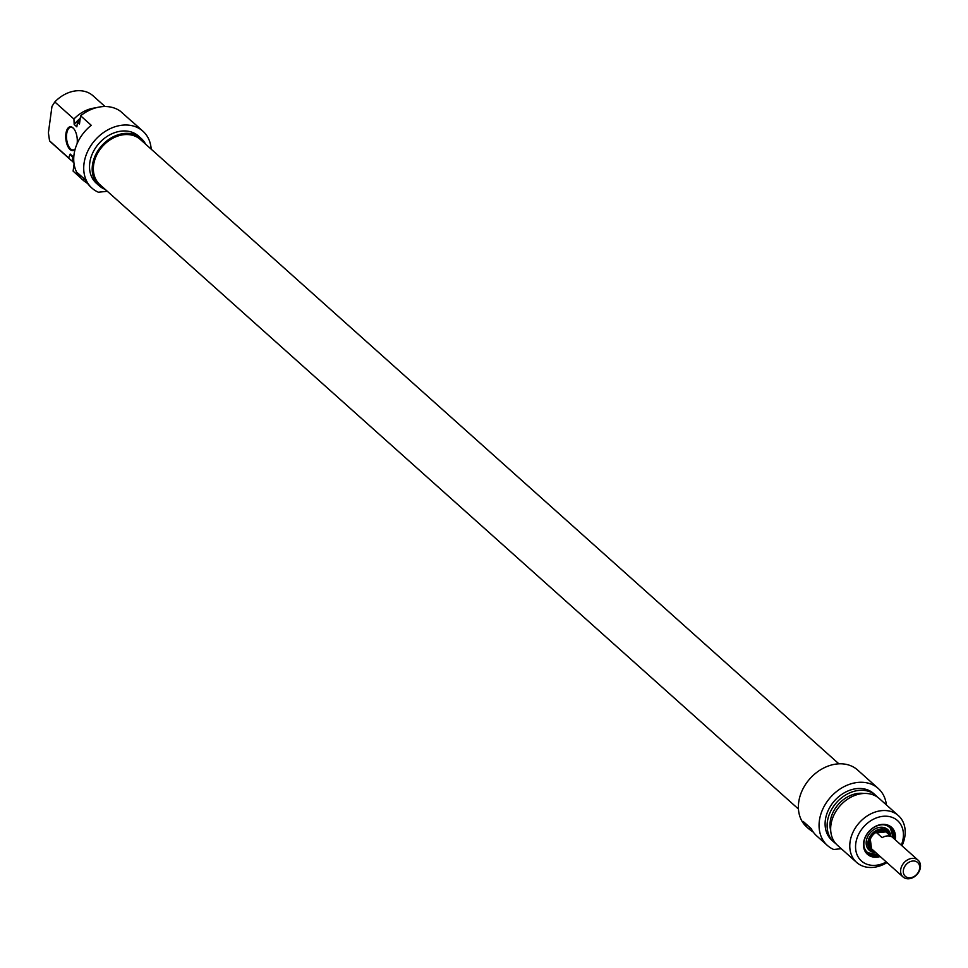 <?xml version="1.0" encoding="UTF-8"?>
<svg xmlns="http://www.w3.org/2000/svg" width="968" height="968" viewBox="0 0 968 968"><rect width="100%" height="100%" fill="white"/><g stroke="black" fill="none" stroke-linecap="round" stroke-linejoin="round"><path stroke-width="1.45" d="M87.665 183.557L83.659 180.689A38.2 29.754 -48.2 0 1 83.03 180.133A38.2 29.754 -48.2 0 1 77.525 172.849L85.535 180A38.2 29.754 131.8 0 0 91.028 187.284A38.2 29.754 131.8 0 0 91.537 187.719M107.303 191.265L98.421 192.245A38.2 29.754 -48.2 0 1 92.02 188.179A38.2 29.754 -48.2 0 1 95.3 139.876A38.2 29.754 -48.2 0 1 142.937 131.212A38.2 29.754 -48.2 0 1 151.177 149.157M142.937 131.212L132.943 122.283A38.2 29.754 131.8 0 0 131.188 120.855L120.516 111.32A38.2 29.754 131.8 0 0 80.598 115.773L91.258 125.308A38.2 29.754 131.8 0 0 82.026 179.237A38.2 29.754 131.8 0 0 82.534 179.685M80.417 177.664L73.108 171.118L74.076 163.991M73.895 162.588L72.225 161.099L72.854 156.453L70.18 154.069L68.668 157.917L49.55 140.832L48.4 132.797L51.97 106.419L54.813 101.955L73.931 119.04L74.185 124.473L76.847 126.856L77.476 122.222L79.473 124.001L80.598 115.773M77.125 143.627A11.979 5.675 -96.3 0 0 73.435 128.308A11.979 5.675 -96.3 0 0 65.921 133.669A11.979 5.675 -96.3 0 0 68.377 147.39A11.979 5.675 -96.3 0 0 75.153 149.12M75.226 148.866A11.398 5.397 83.7 0 1 73.278 149.955A11.398 5.397 83.7 0 1 66.683 133.85A11.398 5.397 83.7 0 1 70.761 127.292A11.398 5.397 83.7 0 1 73.641 128.538M68.668 157.917A31.363 24.418 131.8 0 0 70.361 159.647L51.256 142.562A31.363 24.418 -48.2 0 1 49.55 140.832M54.813 101.955A31.363 24.418 -48.2 0 1 93.049 95.796L105.04 106.528M70.361 159.647A31.363 24.418 131.8 0 0 72.237 161.124A31.363 24.418 131.8 0 0 73.919 162.818L73.919 162.818M70.18 154.069A28.084 21.865 131.8 0 0 72.733 157.324M95.626 107.884A31.363 24.418 131.8 0 0 73.931 119.04M80.247 118.326A28.084 21.865 131.8 0 0 74.185 124.473M80.054 119.742A31.363 24.418 131.8 0 0 77.476 122.222M99.063 185.674L96.389 183.291A31.641 24.648 -48.2 0 1 99.111 143.276A31.641 24.648 -48.2 0 1 138.569 136.101L141.231 138.484A31.641 24.648 131.8 0 0 101.773 145.66A31.641 24.648 131.8 0 0 99.063 185.674A31.641 24.648 131.8 0 0 105.21 189.389M145.611 144.184A31.641 24.648 131.8 0 0 141.231 138.484M838.869 763.825L140.348 139.477A30.323 23.607 131.8 0 0 112.506 138.388A30.323 23.607 131.8 0 0 93.606 165.032A30.323 23.607 131.8 0 0 99.946 184.682L798.455 809.03M873.027 850.122A11.398 8.881 -48.2 0 1 871.89 849.299A11.398 8.881 -48.2 0 1 869.506 841.906A11.398 8.881 -48.2 0 1 876.621 831.887A11.398 8.881 -48.2 0 1 887.087 832.298A11.398 8.881 -48.2 0 1 888.031 833.327M903.374 870.305A9.269 7.212 -48.2 0 1 916.527 861.701A9.269 7.212 -48.2 0 1 914.566 876.197A9.269 7.212 -48.2 0 1 903.374 870.305M900.7 869.663A11.265 8.772 131.8 0 0 903.047 876.96A11.265 8.772 131.8 0 0 917.095 874.406A11.265 8.772 131.8 0 0 918.063 860.165A11.265 8.772 131.8 0 0 907.718 859.765A11.265 8.772 131.8 0 0 900.7 869.663M903.047 876.96L871.986 849.19A11.265 8.772 -48.2 0 1 869.627 841.894A11.265 8.772 -48.2 0 1 876.657 831.996A11.265 8.772 -48.2 0 1 886.99 832.395L918.063 860.165M891.274 836.642A11.265 8.772 131.8 0 0 882.138 837.659L876.802 832.891A11.265 8.772 -48.2 0 1 885.938 831.875L891.274 836.642M876.802 832.891L885.938 831.875M874.189 851.162A12.112 9.438 -48.2 0 1 871.152 849.589M887.293 831.524A12.112 9.438 -48.2 0 1 889.193 834.368M874.443 851.392A12.112 9.438 -48.2 0 1 871.285 849.71A12.112 9.438 -48.2 0 1 872.325 834.392A12.112 9.438 -48.2 0 1 887.426 831.645A12.112 9.438 -48.2 0 1 889.459 834.597M875.592 852.409A12.971 10.103 -48.2 0 1 871.829 833.944A12.971 10.103 -48.2 0 1 890.596 835.626A13.879 10.805 -48.2 0 0 890.596 835.348A13.879 10.805 -48.2 0 0 878.496 827.592A13.879 10.805 -48.2 0 0 866.263 841.289A13.879 10.805 -48.2 0 0 875.314 852.445A13.879 10.805 -48.2 0 0 875.629 852.445L875.314 852.445M878.242 854.78A17.242 13.431 -48.2 0 1 876.681 855.095A17.242 13.431 -48.2 0 1 876.052 855.18A17.242 13.431 -48.2 0 1 867.146 852.869M890.1 827.18A17.242 13.431 -48.2 0 1 893.246 837.985M879.174 855.615A17.242 13.431 -48.2 0 1 876.984 856.014A17.242 13.431 -48.2 0 1 867.594 853.292A17.242 13.431 -48.2 0 1 869.07 831.488A17.242 13.431 -48.2 0 1 890.584 827.58A17.242 13.431 -48.2 0 1 894.178 838.82M895.218 839.752A18.102 14.097 131.8 0 0 882.163 824.397A18.102 14.097 131.8 0 0 863.674 842.317A18.102 14.097 131.8 0 0 877.274 857.14A18.102 14.097 131.8 0 0 880.215 856.547M886.289 861.968A27.08 21.09 -48.2 0 1 876.185 865.259A27.08 21.09 -48.2 0 1 856.208 841.083A27.08 21.09 -48.2 0 1 887.245 816.278A27.08 21.09 -48.2 0 1 901.293 845.185M901.982 845.802A31.363 24.418 131.8 0 0 898.389 815.625A31.363 24.418 131.8 0 0 859.281 822.74A31.363 24.418 131.8 0 0 856.595 862.391A31.363 24.418 131.8 0 0 873.656 867.328A31.363 24.418 131.8 0 0 886.978 862.597M856.595 862.391L837.477 845.306A31.363 24.418 -48.2 0 1 840.163 805.654A31.363 24.418 -48.2 0 1 879.271 798.539L898.389 815.625M830.713 830.677A28.084 21.865 -48.2 0 1 838.518 804.178A28.084 21.865 -48.2 0 1 863.988 793.457M835.795 843.6A31.363 24.418 -48.2 0 1 833.92 842.124A31.363 24.418 -48.2 0 1 836.618 802.472A31.363 24.418 -48.2 0 1 875.725 795.369A31.363 24.418 -48.2 0 1 877.395 797.063M833.92 842.124L831.923 840.345A31.363 24.418 -48.2 0 1 834.61 800.681A31.363 24.418 -48.2 0 1 873.717 793.578L875.725 795.369M841.252 848.682L833.763 849.517A38.2 29.754 -48.2 0 1 827.362 845.439A38.2 29.754 -48.2 0 1 830.641 797.136A38.2 29.754 -48.2 0 1 878.279 788.484A38.2 29.754 -48.2 0 1 886.385 804.904M813.338 832.178L809.333 829.31A38.2 29.754 -48.2 0 1 808.703 828.753A38.2 29.754 -48.2 0 1 803.21 821.469L811.208 828.62A38.2 29.754 131.8 0 0 816.702 835.904L827.362 845.439M878.279 788.484L857.612 770.008A38.2 29.754 131.8 0 0 809.974 778.659A38.2 29.754 131.8 0 0 806.695 826.975L808.703 828.753M83.659 180.689L83.95 178.584M871.66 849.093A11.434 8.906 -48.2 0 1 868.647 843.334M880.795 829.733A11.434 8.906 -48.2 0 1 886.857 832.093M873.959 850.945A11.979 9.329 -48.2 0 1 869.397 847.097M884.619 830.06A11.979 9.329 -48.2 0 1 888.963 834.162M878.061 854.623A16.674 12.983 -48.2 0 1 876.996 854.829A16.674 12.983 -48.2 0 1 864.061 846.746M883.675 824.796A16.674 12.983 -48.2 0 1 893.065 837.828M809.333 829.31L809.623 827.204M92.02 188.179L91.028 187.284M83.03 180.133L82.026 179.237M871.563 848.984L870.111 837.61M875.278 831.827L879.924 830.012L883.106 830.072L886.749 832.008M866.663 852.457L878.315 854.841M893.319 838.058L890.112 827.18"/></g></svg>

